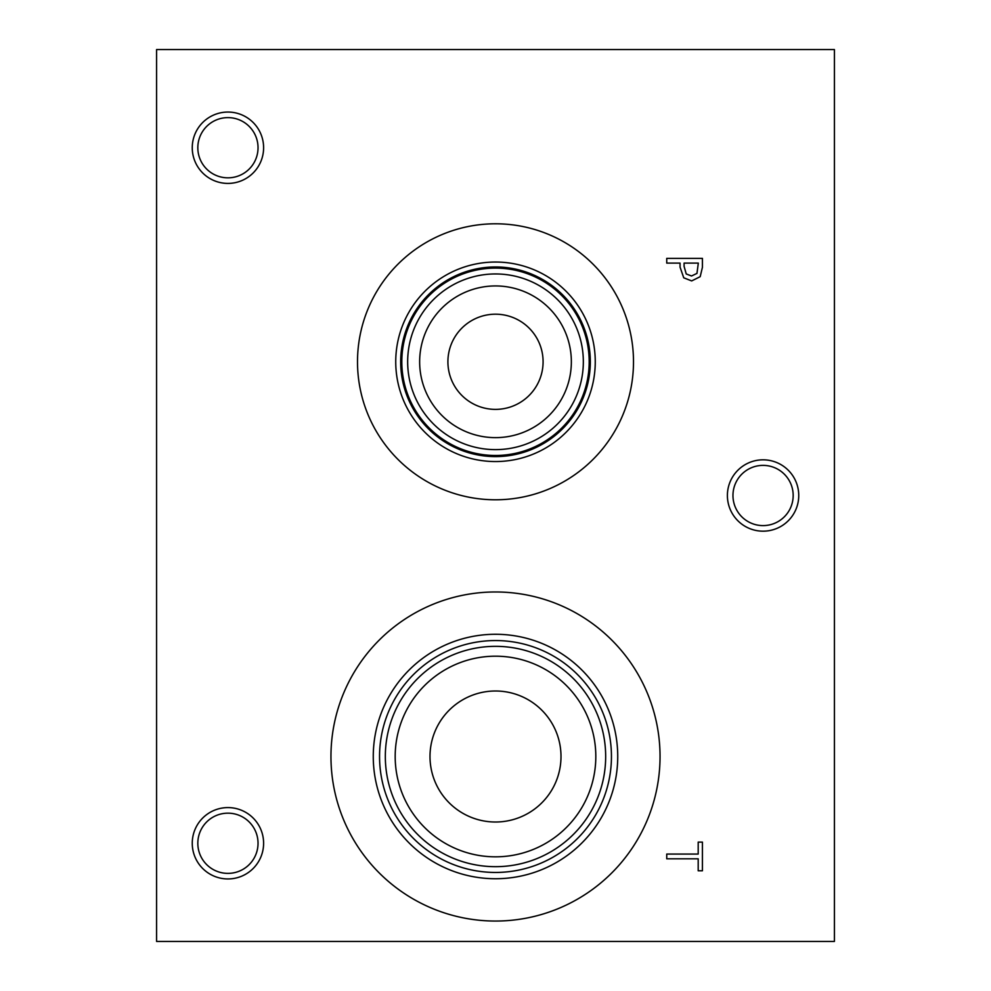 <?xml version="1.0" encoding="UTF-8"?>
<svg xmlns="http://www.w3.org/2000/svg" width="991" height="991" viewBox="0 0 991 991"><rect width="100%" height="100%" fill="white"/><g stroke="black" fill="none" stroke-linecap="round" stroke-linejoin="round"><path stroke-width="1.49" d="M666.745 858.813L666.745 854.069L698.197 854.069L698.197 842.102L702.421 842.102L702.421 870.779L698.197 870.779L698.197 858.813L666.745 858.813M696.958 273.405L698.321 263.111L684.087 263.111L684.087 266.356L686.23 273.95L691.52 275.981L696.958 273.405M700.191 276.675L691.668 280.924L683.74 277.802L680.049 267.136L680.049 263.111L666.745 263.111L666.745 258.366L702.421 258.366L702.421 267.335L700.191 276.675M156.578 49.55L156.578 941.45L834.422 941.45L834.422 49.55L156.578 49.55M227.93 878.943A35.676 35.676 0 0 1 192.254 843.267A35.676 35.676 0 0 1 227.93 807.591A35.676 35.676 0 0 1 263.606 843.267A35.676 35.676 0 0 1 227.93 878.943M763.07 531.176A35.676 35.676 0 0 1 727.394 495.5A35.676 35.676 0 0 1 763.07 459.824A35.676 35.676 0 0 1 798.746 495.5A35.676 35.676 0 0 1 763.07 531.176M227.93 183.409A35.676 35.676 0 0 1 192.254 147.733A35.676 35.676 0 0 1 227.93 112.057A35.676 35.676 0 0 1 263.606 147.733A35.676 35.676 0 0 1 227.93 183.409M495.5 499.786A137.997 137.997 0 0 1 357.503 361.789A137.997 137.997 0 0 1 495.5 223.793A137.997 137.997 0 0 1 633.497 361.789A137.997 137.997 0 0 1 495.5 499.786M495.5 921.048A164.543 164.543 0 0 1 330.957 756.505A164.543 164.543 0 0 1 495.5 591.974A164.543 164.543 0 0 1 660.043 756.505A164.543 164.543 0 0 1 495.5 921.048M495.5 691A65.517 65.517 0 0 0 438.765 789.257A65.517 65.517 0 0 0 552.235 789.257A65.517 65.517 0 0 0 495.5 691M495.5 656.191A100.326 100.326 0 0 1 582.386 806.662A100.326 100.326 0 0 1 408.614 806.662A100.326 100.326 0 0 1 495.5 656.191M495.5 646.343A110.162 110.162 0 0 0 400.091 811.592A110.162 110.162 0 0 0 590.909 811.592A110.162 110.162 0 0 0 495.5 646.343M495.5 640.558A115.947 115.947 0 0 1 595.913 814.478A115.947 115.947 0 0 1 395.087 814.478A115.947 115.947 0 0 1 495.5 640.558M495.5 634.277A122.227 122.227 0 0 0 389.649 817.625A122.227 122.227 0 0 0 601.351 817.625A122.227 122.227 0 0 0 495.5 634.277M495.5 314.197A47.58 47.58 0 0 0 454.287 385.573A47.58 47.58 0 0 0 536.713 385.573A47.58 47.58 0 0 0 495.5 314.197M495.5 285.941A75.849 75.849 0 0 1 561.191 399.707A75.849 75.849 0 0 1 429.809 399.707A75.849 75.849 0 0 1 495.5 285.941M495.5 273.95A87.84 87.84 0 0 0 419.428 405.703A87.84 87.84 0 0 0 571.572 405.703A87.84 87.84 0 0 0 495.5 273.95M495.5 268.103A93.687 93.687 0 0 1 576.638 408.626A93.687 93.687 0 0 1 414.362 408.626A93.687 93.687 0 0 1 495.5 268.103M495.5 266.988A94.802 94.802 0 0 0 413.396 409.184A94.802 94.802 0 0 0 577.604 409.184A94.802 94.802 0 0 0 495.5 266.988M495.5 266.963A94.826 94.826 0 0 1 577.617 409.196A94.826 94.826 0 0 1 413.383 409.196A94.826 94.826 0 0 1 495.5 266.963M495.5 262.033A99.744 99.744 0 0 0 409.11 411.661A99.744 99.744 0 0 0 581.89 411.661A99.744 99.744 0 0 0 495.5 262.033M227.93 117.619A30.114 30.114 0 0 0 201.854 162.784A30.114 30.114 0 0 0 254.006 162.784A30.114 30.114 0 0 0 227.93 117.619M763.07 465.386A30.114 30.114 0 0 0 736.994 510.551A30.114 30.114 0 0 0 789.146 510.551A30.114 30.114 0 0 0 763.07 465.386M227.93 813.165A30.114 30.114 0 0 0 201.854 858.33A30.114 30.114 0 0 0 254.006 858.33A30.114 30.114 0 0 0 227.93 813.165"/></g></svg>
